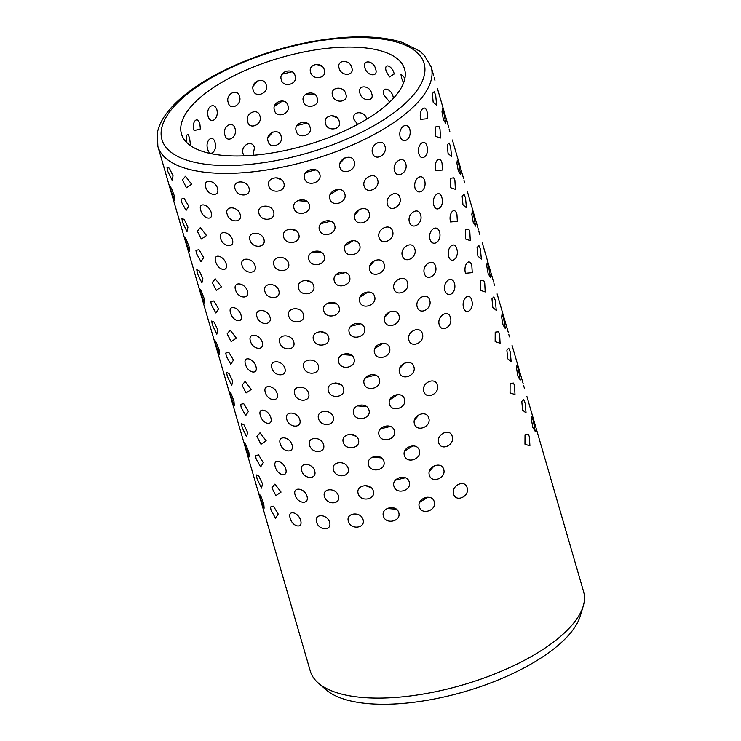 <?xml version="1.0" encoding="UTF-8"?>
<svg xmlns="http://www.w3.org/2000/svg" width="741" height="741" viewBox="0 0 741 741"><rect width="100%" height="100%" fill="white"/><g stroke="black" fill="none" stroke-linecap="round" stroke-linejoin="round"><path stroke-width="1.11" d="M583.241 606.101L580.259 616.021A136.501 53.556 163.8 0 1 551.332 650.811A136.501 53.556 163.8 0 1 326.16 689.843L318.334 683.072A142.309 55.834 -16.2 0 0 553.082 642.373A142.309 55.834 -16.2 0 0 583.241 606.101A142.309 55.834 -16.2 0 0 583.612 591.679L526.916 396.546M433.791 75.999L431.169 66.959A142.309 55.834 163.8 0 1 400.64 117.652A142.309 55.834 163.8 0 1 255.441 171.532A142.309 55.834 163.8 0 1 157.842 146.366L310.284 671.087A142.309 55.834 -16.2 0 0 318.334 683.072M290.194 518.181C287.323 509.576 298.151 511.827 300.661 520.358C303.199 529.176 292.371 526.944 290.194 518.181M275.291 466.876C272.419 458.271 283.247 460.513 285.757 469.044C288.286 477.862 277.458 475.639 275.291 466.876M260.387 415.562C257.507 406.957 268.344 409.208 270.854 417.739C273.383 426.557 262.555 424.324 260.387 415.562M245.475 364.257C242.603 355.652 253.431 357.903 255.941 366.434C258.479 375.252 247.651 373.019 245.475 364.257M230.571 312.952C227.7 304.347 238.528 306.589 241.038 315.12C243.567 323.937 232.739 321.714 230.571 312.952M215.668 261.638C212.787 253.033 223.625 255.284 226.135 263.815C228.663 272.632 217.835 270.4 215.668 261.638M200.755 210.333C197.884 201.728 208.712 203.97 211.222 212.51C213.76 221.327 202.932 219.095 200.755 210.333M281.071 492.07L275.893 495.572L271.873 487.791L274.902 484.105L281.071 492.07M266.158 440.765L260.98 444.267L256.96 436.486L259.998 432.8L266.158 440.765M251.255 389.46L246.077 392.962L242.057 385.172L245.095 381.485L251.255 389.46M236.351 338.146L231.173 341.647L227.154 333.867L230.182 330.18L236.351 338.146M221.439 286.841L216.261 290.342L212.241 282.562L215.279 278.875L221.439 286.841M206.535 235.536L201.357 239.037L197.338 231.248L200.376 227.561L206.535 235.536M191.632 184.222L186.454 187.723L182.434 179.943L185.463 176.256L191.632 184.222M271.011 510.095L270.474 507.001L273.466 506.177L278.208 514.032L275.522 518.228L271.011 510.095M256.099 458.781L255.562 455.687L258.563 454.872L263.305 462.727L260.619 466.923L256.099 458.781M241.195 407.476L240.658 404.382L243.659 403.558L248.402 411.422L245.716 415.608L241.195 407.476M226.292 356.171L225.755 353.077L228.747 352.253L233.489 360.107L230.803 364.303L226.292 356.171M211.38 304.857L210.842 301.763L213.843 300.948L218.586 308.802L215.9 312.998L211.38 304.857M196.476 253.552L195.939 250.458L198.94 249.634L203.682 257.498L200.996 261.684L196.476 253.552M181.573 202.247L181.036 199.153L184.027 198.329L188.779 206.183L186.084 210.379L181.573 202.247M262.462 483.688L261.545 488.106L257.09 478.955L256.405 474.953L258.804 476.065L262.462 483.688M247.559 432.383L246.633 436.801L242.187 427.65L241.501 423.639L243.9 424.76L247.559 432.383M232.655 381.069L231.729 385.487L227.274 376.335L226.589 372.334L228.988 373.455L232.655 381.069M217.743 329.764L216.826 334.182L212.371 325.03L211.685 321.029L214.084 322.14L217.743 329.764M202.839 278.459L201.913 282.877L197.467 273.725L196.782 269.715L199.181 270.835L202.839 278.459M187.936 227.144L187.01 231.562L182.555 222.411L181.869 218.41L184.268 219.531L187.936 227.144M173.024 175.839L172.107 180.258L167.651 171.106L166.966 167.096L169.365 168.216L173.024 175.839M260.332 498.285L259.341 493.951L260.989 496.442L263.777 503.732L264.12 508.187L260.332 498.285M245.419 446.98L244.437 442.646L246.086 445.137L248.874 452.418L249.217 456.873L245.419 446.98M230.516 395.666L229.525 391.331L231.173 393.832L233.971 401.113L234.304 405.568L230.516 395.666M215.612 344.361L214.621 340.026L216.27 342.518L219.058 349.808L219.401 354.263L215.612 344.361M200.7 293.056L199.718 288.721L201.367 291.213L204.155 298.493L204.497 302.949L200.7 293.056M185.796 241.742L184.805 237.407L186.454 239.908L189.251 247.188L189.585 251.644L185.796 241.742M170.893 190.437L169.902 186.102L171.551 188.594L174.339 195.874L174.681 200.339L170.893 190.437M253.598 475.963L253.181 474.259M238.685 424.649L238.278 422.954M223.782 373.344L223.365 371.649M208.888 322.076L208.462 320.334M193.966 270.724L193.558 269.029M179.063 219.419L178.646 217.724M164.159 168.105L163.742 166.41M190.52 145.662L189.585 137.965L188.14 134.63L186.102 135.279L186.88 142.68M194.114 130.629L200.366 128.953L199.866 123.942C197.449 115.096 191.159 122.358 194.114 130.629M215.057 142.476C212.723 133.612 204.692 140.901 207.712 149.191C209.666 158.065 217.687 150.729 215.057 142.476M208.082 116.42C209.397 120.237 211.463 121.357 214.269 119.773C216.918 117.245 217.798 113.919 216.9 109.788C215.483 105.954 213.315 104.824 210.388 106.398C207.851 108.936 207.082 112.271 208.082 116.42M235.064 128.619C232.887 119.727 221.818 126.748 224.921 135.047C226.774 143.865 237.852 136.881 235.064 128.619M253.042 155.304L254.441 147.783C252.338 138.891 240.019 145.569 243.15 153.896L244.048 155.851M228.247 102.591C230.071 111.372 242.4 104.731 239.538 96.469C237.435 87.577 225.107 94.255 228.247 102.591M259.934 116.068C257.896 107.186 244.53 113.41 247.689 121.774C249.485 130.518 262.87 124.34 259.934 116.068M268.066 137.446L272.929 131.935M268.131 141.392C269.928 150.108 284.118 144.486 281.117 136.205C279.153 127.332 264.972 133 268.131 141.392M253.163 86.141L258.025 80.621M253.227 90.087C255.024 98.803 269.215 93.181 266.214 84.9C264.25 76.027 250.069 81.686 253.227 90.087M287.962 105.676C286.054 96.821 271.299 101.823 274.457 110.261C276.254 118.94 291.018 113.966 287.962 105.676M297.002 125.507L306.867 123.108M296.233 131.074C298.058 139.725 313.128 135.464 310.034 127.165C308.173 118.347 293.093 122.571 296.233 131.074M282.099 74.193L291.963 71.794M281.33 79.769C283.155 88.42 298.225 84.15 295.131 75.86C293.269 67.042 278.19 71.266 281.33 79.769M317.259 98.145C315.434 89.355 300.3 92.764 303.402 101.304C305.264 109.909 320.39 106.463 317.259 98.145M331.153 115.587L336.951 117.689M325.54 123.636C327.429 132.194 342.361 129.629 339.211 121.274C337.405 112.521 322.465 115.05 325.54 123.636M316.24 64.282L322.039 66.384M310.627 72.322C312.517 80.889 327.448 78.324 324.299 69.969C322.502 61.207 307.561 63.735 310.627 72.322M345.815 93.987C344.019 85.271 329.532 86.882 332.561 95.506C334.497 104.027 348.974 102.378 345.815 93.987M366.656 118.931C364.859 110.252 351.077 110.909 354.041 119.579L357.653 124.405M339.137 68.274C341.138 76.749 354.911 76.045 351.753 67.626C349.956 58.937 336.173 59.604 339.137 68.274M371.686 93.496C369.879 84.854 357.032 84.557 359.931 93.264C361.997 101.702 374.835 101.962 371.686 93.496M364.905 67.885C367.045 76.286 378.725 77.499 375.604 68.996C373.77 60.392 362.08 59.141 364.905 67.885M393.443 98.247L393.11 96.701C391.229 88.123 380.911 85.975 383.662 94.737L389.683 102.063M386.181 71.192L389.414 76.981L394.231 73.98C392.304 65.44 383.514 62.392 386.181 71.192M404.938 78.12L400.918 74.091L401.52 77.962L403.549 82.992M509.475 336.868L508.734 334.237M494.562 285.554L493.83 282.932M479.659 234.249L478.927 231.627M464.755 182.944L464.014 180.313M449.843 131.629L449.111 129.008M434.939 80.324L434.207 77.703M532.853 427.548L531.427 419.702L531.834 416.877L533.381 420.981L535.197 431.345L532.853 427.548M517.94 376.243L516.523 368.388L516.922 365.572L518.478 369.676L520.293 380.031L517.94 376.243M503.037 324.938L501.62 317.083L502.018 314.267L503.574 318.361L505.39 328.726L503.037 324.938M488.134 273.624L486.707 265.778L487.115 262.953L488.662 267.056L490.477 277.421L488.134 273.624M473.221 222.319L471.804 214.464L472.202 211.648L473.758 215.751L475.574 226.107L473.221 222.319M458.318 171.014L456.901 163.159L457.299 160.343L458.855 164.437L460.67 174.802L458.318 171.014M443.414 119.699L441.988 111.854L442.396 109.029L443.942 113.132L445.758 123.488L443.414 119.699M525.128 403.067L526.073 413.024L522.6 410.042L521.794 401.437L523.618 399.492L525.128 403.067M510.225 351.762L511.17 361.71L507.687 358.727L506.881 350.123L508.706 348.187L510.225 351.762M495.321 300.457L496.266 310.405L492.784 307.422L491.978 298.818L493.802 296.882L495.321 300.457M480.409 249.143L481.354 259.1L477.88 256.117L477.074 247.513L478.899 245.567L480.409 249.143M465.505 197.838L466.45 207.786L462.968 204.803L462.162 196.198L463.986 194.262L465.505 197.838M450.602 146.523L451.547 156.481L448.064 153.498L447.258 144.893L449.083 142.957L450.602 146.523M435.689 95.219L436.634 105.176L433.161 102.193L432.355 93.588L434.18 91.643L435.689 95.219M524.961 444.174L525.017 434.782L528.407 434.365L529.445 436.921L529.898 445.869L524.961 444.174M510.049 392.869L510.114 383.468L513.504 383.06L514.541 385.616L514.995 394.564L510.049 392.869M495.145 341.564L495.201 332.163L498.6 331.746L499.629 334.311L500.082 343.259L495.145 341.564M480.242 290.25L480.298 280.858L483.688 280.441L484.725 282.997L485.179 291.945L480.242 290.25M465.329 238.945L465.394 229.543L468.784 229.136L469.822 231.692L470.276 240.64L465.329 238.945M450.426 187.64L450.482 178.238L453.881 177.821L454.909 180.387L455.363 189.335L450.426 187.64M435.523 136.325L435.578 126.933L438.968 126.516L440.006 129.073L440.46 138.021L435.523 136.325M471.841 265.871L472.258 272.642L465.487 273.281C463.06 264.704 469.664 257.053 471.841 265.871L471.739 265.51M456.938 214.557L457.354 221.337L450.574 221.967C448.157 213.399 454.752 205.748 456.938 214.557L456.827 214.205M442.034 163.252L442.451 170.032L435.671 170.662C433.253 162.084 439.848 154.443 442.034 163.252L441.923 162.89M427.131 111.947L427.538 118.717L420.768 119.357C418.341 110.779 424.945 103.129 427.131 111.947L427.02 111.585M463.551 307.654C461.087 299.123 469.498 291.408 471.684 300.216C474.546 308.765 466.126 316.472 463.551 307.654M448.648 256.349C446.184 247.809 454.594 240.093 456.771 248.911C459.633 257.46 451.223 265.158 448.648 256.349M433.735 205.035C431.271 196.504 439.682 188.788 441.868 197.597C444.73 206.155 436.319 213.853 433.735 205.035M418.832 153.73C416.368 145.199 424.778 137.474 426.964 146.292C429.826 154.841 421.407 162.548 418.832 153.73M454.548 283.284C455.465 287.675 454.539 291.13 451.778 293.658C448.713 295.52 446.388 294.501 444.785 290.62C443.989 286.248 445.017 282.793 447.888 280.283C450.843 278.412 453.057 279.413 454.548 283.284M439.645 231.97C440.562 236.37 439.635 239.825 436.866 242.344C433.809 244.206 431.484 243.196 429.882 239.315C429.076 234.934 430.113 231.488 432.985 228.978C435.93 227.098 438.153 228.098 439.645 231.97M424.732 180.665C425.649 185.055 424.732 188.51 421.962 191.039C418.906 192.901 416.581 191.891 414.979 188.01C414.173 183.62 415.21 180.174 418.081 177.664C421.027 175.793 423.25 176.793 424.732 180.665M409.829 129.36C410.746 133.751 409.819 137.205 407.059 139.725C403.993 141.587 401.668 140.577 400.066 136.696C399.269 132.315 400.297 128.869 403.169 126.359C406.124 124.488 408.337 125.479 409.829 129.36M439.2 324.651C436.644 316.129 448.259 308.756 450.426 317.528C453.297 326.105 441.692 333.496 439.2 324.651M424.297 273.336C421.74 264.824 433.355 257.451 435.513 266.223C438.394 274.8 426.788 282.182 424.297 273.336M409.384 222.031C406.837 213.51 418.443 206.137 420.61 214.909C423.491 223.495 411.876 230.877 409.384 222.031M394.481 170.726C391.924 162.205 403.539 154.832 405.707 163.604C408.578 172.181 396.972 179.572 394.481 170.726M429.697 300.198C432.568 308.821 419.628 315.805 417.202 306.969C414.599 298.447 427.548 291.454 429.697 300.198M414.784 248.893C417.655 257.507 404.725 264.5 402.298 255.664C399.695 247.142 412.644 240.149 414.784 248.893M399.881 197.578C402.752 206.202 389.822 213.195 387.386 204.359C384.783 195.828 397.732 188.835 399.881 197.578M384.977 146.273C387.849 154.897 374.909 161.881 372.482 153.044C369.879 144.523 382.828 137.53 384.977 146.273M453.575 493.997C450.926 485.475 464.968 478.964 467.117 487.68C469.979 496.322 455.956 502.843 453.575 493.997M438.663 442.692C436.014 434.17 450.065 427.65 452.214 436.375C455.076 445.017 441.052 451.528 438.663 442.692M423.759 391.378C421.11 382.856 435.152 376.345 437.31 385.07C440.173 393.712 426.14 400.223 423.759 391.378M408.856 340.073C406.207 331.551 420.249 325.04 422.398 333.756C425.26 342.398 411.236 348.918 408.856 340.073M393.943 288.768C391.294 280.246 405.346 273.725 407.494 282.451C410.357 291.093 396.333 297.604 393.943 288.768M379.04 237.453C376.391 228.932 390.433 222.42 392.591 231.146C395.453 239.788 381.42 246.299 379.04 237.453M364.137 186.148C361.488 177.627 375.53 171.115 377.678 179.831C380.541 188.473 366.517 194.994 364.137 186.148M443.702 469.386C446.545 478.047 431.67 483.975 429.326 475.129C426.631 466.617 441.534 460.689 443.702 469.386M434.226 465.82L429.363 471.341M428.798 418.081C431.642 426.742 416.766 432.67 414.423 423.824C411.727 415.303 426.631 409.384 428.798 418.081M419.313 414.515L414.451 420.027M413.886 366.767C416.738 375.437 401.854 381.356 399.51 372.519C396.824 363.998 411.718 358.07 413.886 366.767M404.41 363.21L399.547 368.722M398.982 315.462C401.826 324.123 386.95 330.051 384.607 321.205C381.911 312.693 396.815 306.765 398.982 315.462M389.507 311.896L384.644 317.417M384.079 264.157C386.922 272.818 372.047 278.746 369.703 269.9C367.008 261.378 381.911 255.46 384.079 264.157M374.594 260.591L369.731 266.102M369.166 212.843C372.019 221.513 357.134 227.431 354.791 218.586C352.105 210.074 366.999 204.145 369.166 212.843M359.691 209.277L354.828 214.797M354.263 161.538C357.106 170.198 342.231 176.126 339.887 167.281C337.192 158.769 352.095 152.841 354.263 161.538M344.787 157.972L339.924 163.492M419.286 506.798C416.562 498.285 432.059 493.052 434.245 501.722C437.07 510.41 421.592 515.643 419.286 506.798M404.382 455.493C401.65 446.971 417.155 441.738 419.332 450.417C422.166 459.096 406.689 464.338 404.382 455.493M389.479 404.188C386.746 395.666 402.243 390.433 404.429 399.103C407.254 407.791 391.776 413.024 389.479 404.188M374.566 352.873C371.843 344.361 387.339 339.119 389.525 347.798C392.35 356.486 376.873 361.719 374.566 352.873M359.663 301.568C356.93 293.047 372.436 287.814 374.613 296.493C377.447 305.172 361.969 310.414 359.663 301.568M344.76 250.263C342.027 241.742 357.523 236.509 359.709 245.178C362.534 253.867 347.057 259.1 344.76 250.263M329.847 198.949C327.124 190.437 342.62 185.194 344.806 193.873C347.631 202.562 332.153 207.795 329.847 198.949M409.217 481.965C412.024 490.672 396.213 495.127 393.943 486.281C391.174 477.76 407.013 473.314 409.217 481.965M405.29 477.769L395.425 480.168M394.314 430.651C397.12 439.357 381.309 443.813 379.04 434.976C376.271 426.455 392.1 422 394.314 430.651M390.387 426.455L380.522 428.854M379.411 379.346C382.208 388.052 366.397 392.508 364.127 383.671C361.367 375.15 377.197 370.695 379.411 379.346M375.474 375.15L365.609 377.549M364.498 328.041C367.304 336.747 351.493 341.203 349.224 332.357C346.455 323.836 362.293 319.39 364.498 328.041M360.571 323.845L350.706 326.244M349.595 276.726C352.401 285.433 336.59 289.888 334.321 281.052C331.551 272.531 347.381 268.075 349.595 276.726M345.667 272.531L335.803 274.93M334.691 225.421C337.488 234.128 321.677 238.583 319.408 229.747C316.648 221.226 332.477 216.77 334.691 225.421M330.755 221.226L320.89 223.625M319.779 174.107C322.585 182.823 306.774 187.278 304.505 178.433C301.735 169.911 317.574 165.456 319.779 174.107M315.851 169.921L305.987 172.32M383.412 516.116C380.615 507.585 396.509 503.991 398.751 512.615C401.52 521.349 385.644 524.943 383.412 516.116M368.509 464.802C365.702 456.28 381.606 452.677 383.838 461.31C386.617 470.035 370.741 473.638 368.509 464.802M353.596 413.497C350.799 404.966 366.693 401.372 368.935 410.005C371.713 418.73 355.837 422.333 353.596 413.497M338.693 362.192C335.895 353.661 351.79 350.067 354.031 358.69C356.801 367.425 340.925 371.019 338.693 362.192M323.789 310.877C320.983 302.356 336.886 298.753 339.119 307.385C341.897 316.111 326.021 319.714 323.789 310.877M308.877 259.572C306.079 251.042 321.974 247.448 324.215 256.071C326.994 264.806 311.118 268.409 308.877 259.572M293.973 208.267C291.176 199.737 307.07 196.143 309.312 204.766C312.081 213.501 296.205 217.094 293.973 208.267M373.316 490.987C376.058 499.74 360.395 502.417 358.181 493.599C355.356 485.059 371.046 482.382 373.316 490.987M371.139 487.68L365.341 485.577M358.412 439.682C361.154 448.435 345.482 451.112 343.278 442.294C340.452 433.754 356.143 431.077 358.412 439.682M356.236 436.375L350.437 434.263M343.509 388.367C346.251 397.12 330.579 399.807 328.374 390.979C325.549 382.439 341.24 379.762 343.509 388.367M341.332 385.061L335.525 382.958M328.596 337.062C331.338 345.815 315.675 348.492 313.462 339.674C310.636 331.134 326.327 328.458 328.596 337.062M326.42 333.756L320.621 331.653M313.693 285.757C316.435 294.501 300.763 297.187 298.558 288.36C295.733 279.829 311.424 277.153 313.693 285.757M311.516 282.451L305.718 280.339M298.79 234.443C301.531 243.196 285.859 245.882 283.655 237.055C280.83 228.515 296.52 225.838 298.79 234.443M296.613 231.136L290.805 229.034M283.877 183.138C286.619 191.891 270.956 194.568 268.742 185.75C265.917 177.21 281.608 174.533 283.877 183.138M281.7 179.831L275.902 177.729M348.381 521.303C345.538 512.753 360.747 511.04 363.053 519.626C365.758 528.389 350.567 530.111 348.381 521.303M333.478 469.989C330.625 461.439 345.843 459.735 348.15 468.312C350.854 477.084 335.664 478.797 333.478 469.989M318.565 418.684C315.722 410.134 330.931 408.421 333.246 417.007C335.951 425.779 320.751 427.492 318.565 418.684M303.662 367.379C300.818 358.829 316.027 357.116 318.334 365.702C321.038 374.464 305.848 376.187 303.662 367.379M288.758 316.064C285.906 307.515 301.124 305.801 303.43 314.388C306.135 323.159 290.944 324.873 288.758 316.064M273.846 264.759C271.002 256.21 286.211 254.496 288.527 263.083C291.232 271.854 276.032 273.568 273.846 264.759M258.942 213.454C256.099 204.905 271.308 203.191 273.614 211.769C276.319 220.54 261.128 222.263 258.942 213.454M338.452 495.849C341.11 504.64 326.651 505.362 324.484 496.572C321.622 488.004 336.099 487.291 338.452 495.849M323.539 444.544C326.207 453.335 311.748 454.057 309.581 445.258C306.709 436.699 321.186 435.977 323.539 444.544M308.636 393.239C311.294 402.03 296.845 402.752 294.677 393.953C291.806 385.385 306.283 384.672 308.636 393.239M293.732 341.925C296.391 350.715 281.932 351.438 279.765 342.648C276.902 334.08 291.38 333.367 293.732 341.925M278.82 290.62C281.487 299.41 267.029 300.133 264.861 291.333C261.999 282.775 276.467 282.052 278.82 290.62M263.916 239.315C266.575 248.096 252.125 248.819 249.958 240.028C247.086 231.461 261.564 230.747 263.916 239.315M249.013 188.001C251.671 196.791 237.213 197.514 235.045 188.723C232.183 180.156 246.66 179.442 249.013 188.001M316.592 522.007C313.721 513.448 327.179 513.689 329.606 522.266C332.227 531.056 318.76 530.797 316.592 522.007M301.68 470.692C298.808 462.134 312.276 462.384 314.693 470.952C317.324 479.751 303.856 479.483 301.68 470.692M286.776 419.387C283.905 410.829 297.363 411.079 299.79 419.647C302.411 428.437 288.944 428.178 286.776 419.387M271.873 368.082C269.002 359.524 282.46 359.765 284.887 368.342C287.508 377.132 274.04 376.873 271.873 368.082M256.96 316.768C254.089 308.21 267.557 308.46 269.974 317.028C272.605 325.827 259.137 325.558 256.96 316.768M242.057 265.463C239.186 256.905 252.644 257.155 255.071 265.723C257.692 274.513 244.224 274.253 242.057 265.463M306.987 496.22C309.562 505.038 297.308 503.769 295.14 494.997C292.269 486.42 304.514 487.671 306.987 496.22M292.074 444.915C294.659 453.724 282.404 452.464 280.237 443.692C277.356 435.106 289.611 436.356 292.074 444.915M277.171 393.61C279.746 402.419 267.492 401.15 265.334 392.378C262.453 383.801 274.698 385.051 277.171 393.61M262.268 342.296C264.843 351.104 252.588 349.845 250.421 341.073C247.55 332.496 259.795 333.746 262.268 342.296M247.355 290.991C249.939 299.799 237.685 298.53 235.518 289.768C232.637 281.182 244.891 282.432 247.355 290.991M232.452 239.686C235.027 248.485 222.782 247.235 220.614 238.454C217.734 229.867 229.988 231.136 232.452 239.686M227.154 214.158C224.282 205.6 237.741 205.841 240.167 214.408C242.789 223.208 229.321 222.948 227.154 214.158M217.548 188.371C220.123 197.18 207.869 195.92 205.702 187.149C202.83 178.572 215.075 179.822 217.548 188.371M379.651 110.502A116.17 45.581 -16.2 0 0 404.577 69.117A116.17 45.581 -16.2 0 0 324.901 48.582A116.17 45.581 -16.2 0 0 206.369 92.56A116.17 45.581 -16.2 0 0 181.452 133.945A116.17 45.581 -16.2 0 0 261.128 154.489A116.17 45.581 -16.2 0 0 379.651 110.502M427.779 497.174L419.628 502.333M412.867 445.869L404.716 451.028M397.963 394.564L389.812 399.723M383.06 343.25L374.909 348.409M368.147 291.945L359.996 297.104M353.244 240.64L345.093 245.79M338.341 189.326L330.19 194.485M396.37 509.224L387.145 508.483M381.458 457.91L372.232 457.169M366.554 406.605L357.329 405.864M351.651 355.291L342.425 354.559M336.738 303.986L327.513 303.245M321.835 252.681L312.609 251.94M306.931 201.367L297.706 200.635M523.646 385.552L524.378 388.173M305.922 94.051L315.147 94.783M274.513 106.093L282.664 100.933M191.206 90.995A136.501 53.556 -16.2 0 0 209.101 164.65A136.501 53.556 -16.2 0 0 394.814 112.076A136.501 53.556 -16.2 0 0 376.928 38.412A136.501 53.556 -16.2 0 0 191.206 90.995M157.842 146.366L157.388 132.509C158.963 125.099 162.798 117.726 168.902 110.381C174.209 103.962 180.971 97.664 189.205 91.476C219.049 68.783 268.27 49.082 314.471 41.144C334.256 37.698 352.512 36.337 369.25 37.05C381.976 37.615 393.073 39.43 402.539 42.506L419.675 51.073L424.121 55.019L431.169 66.959M523.229 383.847L512.012 345.241M508.326 332.542L497.109 293.936M493.413 281.237L482.196 242.622M478.51 229.923L467.293 191.317M463.607 178.618L452.39 140.012M448.694 127.313L437.477 88.698"/></g></svg>
